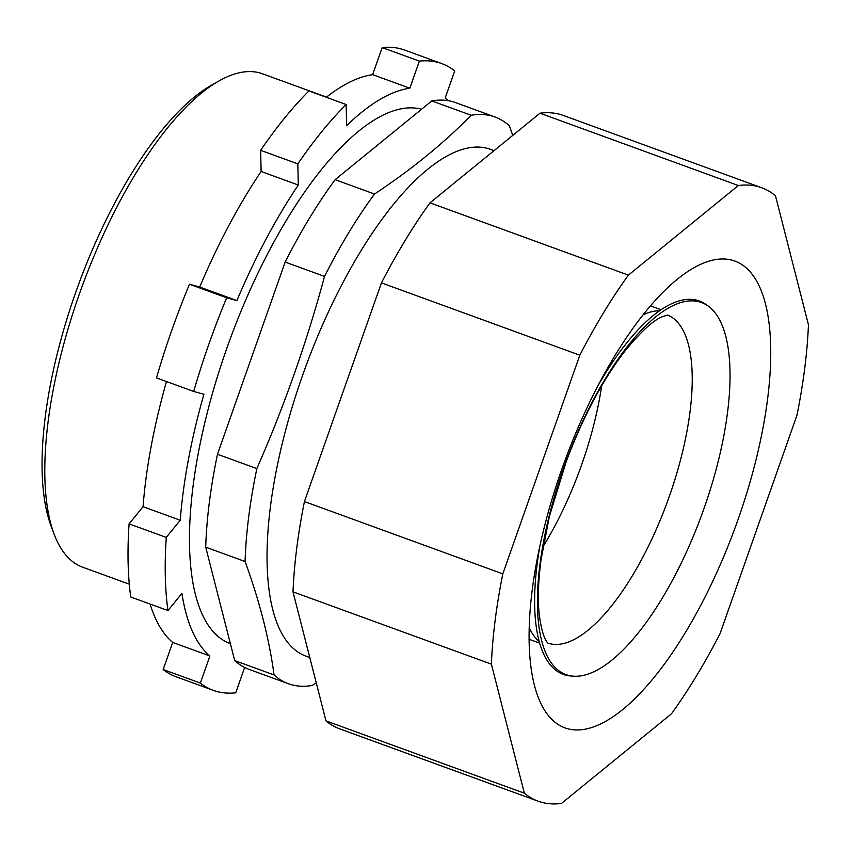 <?xml version="1.0" encoding="UTF-8"?>
<svg xmlns="http://www.w3.org/2000/svg" width="851" height="851" viewBox="0 0 851 851"><rect width="100%" height="100%" fill="white"/><g stroke="black" fill="none" stroke-linecap="round" stroke-linejoin="round"><path stroke-width="1.28" d="M567.979 675.258A197.996 72.888 -70 0 1 563.256 469.146A197.996 72.888 -70 0 1 699.458 301.882A197.996 72.888 -70 0 1 708.17 306.073A197.996 72.888 -70 0 1 702.203 513.536A197.996 72.888 -70 0 1 573.276 676.173A197.996 72.888 -70 0 1 567.979 675.258M598.285 385.237A198.709 73.143 -70 0 1 697.299 300.339A198.709 73.143 -70 0 1 706.032 304.541L708.17 306.073M573.276 676.173L570.659 675.971A198.709 73.143 -70 0 1 565.341 675.045A198.709 73.143 -70 0 1 540.098 544.863M567.447 728.669A248.386 91.44 110 0 0 737.072 522.323A248.386 91.44 110 0 0 734.977 261.108A248.386 91.44 110 0 0 732.392 260.278A248.386 91.44 110 0 0 562.756 466.625A248.386 91.44 110 0 0 564.862 727.839A248.386 91.44 110 0 0 567.447 728.669M430 202.836L539.981 113.204A326.444 120.172 -70 0 1 559.926 114.374A326.444 120.172 -70 0 1 563.33 115.459L761.709 187.763A326.444 120.172 110 0 0 758.305 186.677A326.444 120.172 110 0 0 738.36 185.518L628.378 275.139L430 202.836A326.444 120.172 -70 0 0 381.439 282.883L304.435 501.558A326.444 120.172 -70 0 0 292.999 591.849L325.976 720.893A326.444 120.172 -70 0 0 339.751 728.882L538.13 801.185A326.444 120.172 110 0 0 561.479 803.429L671.46 713.808A326.444 120.172 110 0 0 720.01 633.761L797.015 415.086A326.444 120.172 110 0 0 808.45 324.795L775.474 195.751A326.444 120.172 110 0 0 761.709 187.763M316.242 682.8L312.264 685.47A301.605 111.034 -70 0 1 291.574 684.736A301.605 111.034 -70 0 1 288.425 683.736A301.605 111.034 -70 0 1 274.065 674.939C269.203 638.878 259.544 601.072 245.088 561.511A301.605 111.034 -70 0 1 256.853 468.603C284.213 406.289 306.764 342.219 324.529 276.415A301.605 111.034 -70 0 1 374.493 194.028C411.512 169.519 443.733 143.266 471.156 115.257A301.605 111.034 -70 0 1 491.857 115.991A301.605 111.034 -70 0 1 494.995 116.991A301.605 111.034 -70 0 1 509.355 125.788L512.77 135.383M326.497 97.12L262.48 73.792A262.576 96.663 110 0 0 259.746 72.909A262.576 96.663 110 0 0 219.175 80.845A262.576 96.663 110 0 0 81.749 287.383A262.576 96.663 110 0 0 54.038 533.928A262.576 96.663 110 0 0 82.643 567.192L129.299 584.19M54.038 533.928L51.039 525.897A255.481 94.046 -70 0 1 78.005 286.021A255.481 94.046 -70 0 1 211.718 85.057L219.175 80.845M230.387 643.696L230.344 643.675A283.862 104.503 -70 0 1 227.823 345.485A283.862 104.503 -70 0 1 421.553 109.258M494.048 150.638L490.57 149.372A269.671 99.269 110 0 0 487.761 148.468A269.671 99.269 110 0 0 303.594 372.504A269.671 99.269 110 0 0 305.871 656.1L309.785 657.536M167.955 610.55A333.539 122.789 -70 0 1 166.275 537.417L129.086 523.865A333.539 122.789 -70 0 0 130.756 596.998L167.955 610.55L181.933 593.392A305.158 112.332 110 0 0 209.899 655.983L172.7 642.431A305.158 112.332 110 0 1 150.106 604.04M166.275 537.417L180.252 520.248L143.064 506.696L129.086 523.865M244.641 667.471L235.716 692.831A333.539 122.789 -70 0 1 213.324 690.352A333.539 122.789 -70 0 1 200.357 683.076L163.158 669.524L172.7 642.431M200.357 683.076L209.899 655.983M213.324 690.352L176.136 676.8A333.539 122.789 -70 0 1 163.158 669.524M448.179 100.695A305.158 112.332 110 0 0 445.201 97.971L454.742 70.878A333.539 122.789 -70 0 0 441.775 63.602L404.576 50.039A333.539 122.789 -70 0 0 382.184 47.571L419.383 61.123A333.539 122.789 -70 0 1 441.775 63.602M326.284 97.28A305.158 112.332 110 0 1 372.642 74.665L409.842 88.217A305.158 112.332 110 0 0 346.634 125.671L346.155 104.524L308.956 90.961A333.539 122.789 -70 0 0 260.629 150.308L297.829 163.871A333.539 122.789 -70 0 1 346.155 104.524M409.842 88.217L419.383 61.123M372.642 74.665L382.184 47.571M261.119 171.466L298.307 185.018A305.158 112.332 110 0 0 236.897 300.594L199.698 287.032A305.158 112.332 110 0 1 261.119 171.466L260.629 150.308M298.307 185.018L297.829 163.871M381.439 282.883L579.818 355.197L502.813 573.861L304.435 501.558M292.999 591.849L491.378 664.152L524.354 793.196L325.976 720.893M539.981 113.204L738.36 185.518M628.378 275.139A326.444 120.172 110 0 0 579.818 355.197M502.813 573.861A326.444 120.172 110 0 0 491.378 664.152M524.354 793.196A326.444 120.172 110 0 0 538.13 801.185M288.425 683.736L249.066 669.386A301.605 111.034 -70 0 1 234.706 660.589L205.719 547.172A301.605 111.034 -70 0 1 217.484 454.253L285.17 262.065A301.605 111.034 -70 0 1 335.134 179.678L431.797 100.907A301.605 111.034 -70 0 1 455.636 102.641L494.995 116.991M256.853 468.603L217.484 454.253M285.17 262.065L324.529 276.415M274.065 674.939L234.706 660.589M205.719 547.172L245.088 561.511M374.493 194.028L335.134 179.678M431.797 100.907L471.156 115.257M236.897 300.594L226.664 297.776A333.539 122.789 -70 0 0 193.677 391.449L203.91 394.268A305.158 112.332 110 0 0 180.252 520.248M166.477 381.535A305.158 112.332 110 0 0 143.064 506.696M193.677 391.449L156.488 377.887A333.539 122.789 -70 0 1 189.475 284.213L199.698 287.032M226.664 297.776L189.475 284.213M667.524 315.083A174.583 64.261 -70 0 1 668.354 499.101A174.583 64.261 -70 0 1 549.342 643.547A174.583 64.261 -70 0 1 547.959 643.122M601.668 385.801A174.583 64.261 -70 0 1 543.044 546.619M539.119 641.335A177.412 65.314 -70 0 1 529.152 627.761M643.239 314.742A177.412 65.314 -70 0 1 659.61 310.764M548.118 643.26L547.906 643.069C548.012 642.984 542.374 639.782 539.162 613.677C537.651 598.913 538.268 581.031 541.002 560.043L549.395 516.334L566.202 461.667C583.158 416.565 602.88 379.525 625.357 350.538C641.122 331.369 653.536 320.05 662.599 316.583L667.737 315.083M539.608 643.101L529.035 639.25M661.121 309.721L650.547 305.871"/></g></svg>
